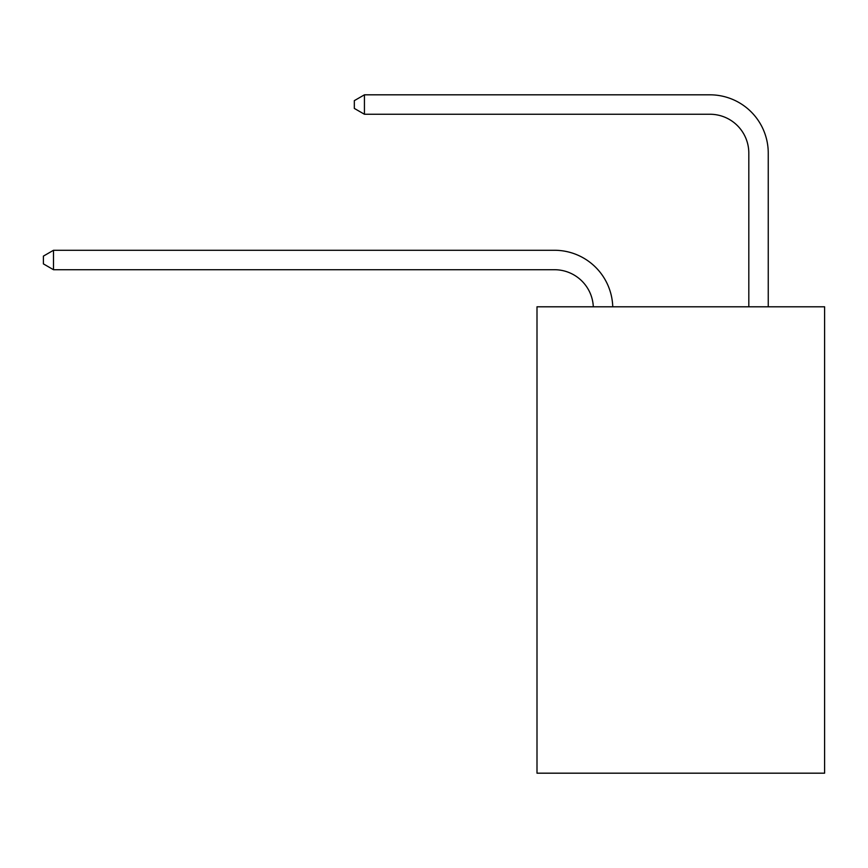 <?xml version="1.0" encoding="UTF-8"?>
<svg xmlns="http://www.w3.org/2000/svg" width="868" height="868" viewBox="0 0 868 868"><rect width="100%" height="100%" fill="white"/><g stroke="black" fill="none" stroke-linecap="round" stroke-linejoin="round"><path stroke-width="1.3" d="M824.6 306.795L824.6 773.182L536.999 773.182L536.999 306.795L824.6 306.795M593.311 306.795A38.865 38.865 0 0 0 554.478 269.72A38.865 38.865 0 0 1 593.311 306.795A38.865 38.865 0 0 0 554.478 269.72A38.865 38.865 0 0 1 593.311 306.795A38.865 38.865 0 0 0 554.478 269.72A38.865 38.865 0 0 1 593.311 306.795A38.865 38.865 0 0 0 554.478 269.72A38.865 38.865 0 0 1 593.311 306.795A38.865 38.865 0 0 0 554.478 269.72A38.865 38.865 0 0 1 593.311 306.795A38.865 38.865 0 0 0 554.478 269.72A38.865 38.865 0 0 1 593.311 306.795A38.865 38.865 0 0 0 554.478 269.72A38.865 38.865 0 0 1 593.311 306.795A38.865 38.865 0 0 0 554.478 269.72A38.865 38.865 0 0 1 593.311 306.795A38.865 38.865 0 0 0 554.478 269.72A38.865 38.865 0 0 1 593.311 306.795A38.865 38.865 0 0 0 554.478 269.72A38.865 38.865 0 0 1 593.311 306.795A38.865 38.865 0 0 0 554.478 269.72A38.865 38.865 0 0 1 593.311 306.795A38.865 38.865 0 0 0 554.478 269.72A38.865 38.865 0 0 1 593.311 306.795A38.865 38.865 0 0 0 554.478 269.72A38.865 38.865 0 0 1 593.311 306.795A38.865 38.865 0 0 0 554.478 269.72L53.501 269.72L43.4 263.883L43.4 256.114L53.501 250.277L554.478 250.277A58.297 58.297 0 0 1 612.754 306.795M748.813 306.795L748.813 153.115A38.865 38.865 0 0 0 709.948 114.25L364.43 114.25L354.328 108.424L354.328 100.645L364.43 94.818L709.948 94.818A58.297 58.297 0 0 1 768.245 153.115L768.245 306.795M53.501 250.277L554.478 250.277L53.501 250.277L554.478 250.277L53.501 250.277L554.478 250.277L53.501 250.277L554.478 250.277L53.501 250.277L554.478 250.277L53.501 250.277L554.478 250.277L53.501 250.277L554.478 250.277L53.501 250.277L554.478 250.277L53.501 250.277L554.478 250.277L53.501 250.277L554.478 250.277L53.501 250.277L554.478 250.277L53.501 250.277L554.478 250.277L53.501 250.277L554.478 250.277L53.501 250.277L53.501 269.72M748.813 153.115A38.865 38.865 0 0 0 709.948 114.25A38.865 38.865 0 0 1 748.813 153.115A38.865 38.865 0 0 0 709.948 114.25A38.865 38.865 0 0 1 748.813 153.115A38.865 38.865 0 0 0 709.948 114.25A38.865 38.865 0 0 1 748.813 153.115A38.865 38.865 0 0 0 709.948 114.25A38.865 38.865 0 0 1 748.813 153.115A38.865 38.865 0 0 0 709.948 114.25A38.865 38.865 0 0 1 748.813 153.115A38.865 38.865 0 0 0 709.948 114.25A38.865 38.865 0 0 1 748.813 153.115A38.865 38.865 0 0 0 709.948 114.25A38.865 38.865 0 0 1 748.813 153.115A38.865 38.865 0 0 0 709.948 114.25A38.865 38.865 0 0 1 748.813 153.115A38.865 38.865 0 0 0 709.948 114.25A38.865 38.865 0 0 1 748.813 153.115A38.865 38.865 0 0 0 709.948 114.25A38.865 38.865 0 0 1 748.813 153.115A38.865 38.865 0 0 0 709.948 114.25A38.865 38.865 0 0 1 748.813 153.115A38.865 38.865 0 0 0 709.948 114.25A38.865 38.865 0 0 1 748.813 153.115A38.865 38.865 0 0 0 709.948 114.25A38.865 38.865 0 0 1 748.813 153.115M364.43 94.818L709.948 94.818L364.43 94.818L709.948 94.818L364.43 94.818L709.948 94.818L364.43 94.818L709.948 94.818L364.43 94.818L709.948 94.818L364.43 94.818L709.948 94.818L364.43 94.818L709.948 94.818L364.43 94.818L709.948 94.818L364.43 94.818L709.948 94.818L364.43 94.818L709.948 94.818L364.43 94.818L709.948 94.818L364.43 94.818L709.948 94.818L364.43 94.818L709.948 94.818L364.43 94.818L364.43 114.25"/></g></svg>
